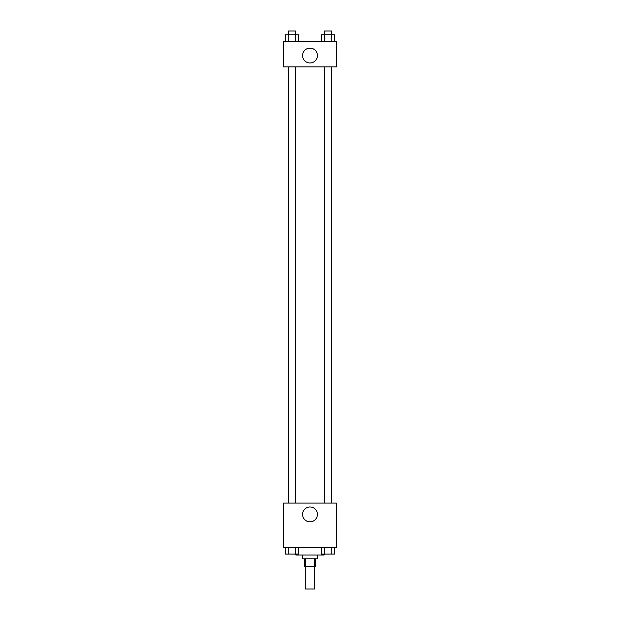 <?xml version="1.0" encoding="UTF-8"?>
<svg xmlns="http://www.w3.org/2000/svg" width="620" height="620" viewBox="0 0 620 620"><rect width="100%" height="100%" fill="white"/><g stroke="black" fill="none" stroke-linecap="round" stroke-linejoin="round"><path stroke-width="0.93" d="M305.28 566.339L305.28 589L314.72 589L314.72 566.339M314.231 558.79L314.231 566.339L304.335 566.339L304.335 558.79M314.231 566.339L315.665 566.339L315.665 558.79M317.556 555.009L317.556 558.79L302.444 558.79L302.444 555.009M305.769 558.79L305.769 566.339M295.841 554.063L295.841 555.009L324.159 555.009L324.159 554.063M336.435 547.46L283.565 547.46L283.565 503.084L336.435 503.084L336.435 547.46M317.425 514.414A7.425 7.425 0 0 1 306.288 520.839A7.425 7.425 0 0 1 306.288 507.982A7.425 7.425 0 0 1 317.425 514.414M324.198 503.084L324.198 66.875M295.802 66.875L295.802 503.084M336.435 66.875L283.565 66.875L283.565 41.385L336.435 41.385L336.435 66.875M317.425 55.552A7.425 7.425 0 0 1 306.288 61.977A7.425 7.425 0 0 1 306.288 49.12A7.425 7.425 0 0 1 317.425 55.552M334.521 41.385L334.521 34.774L321.439 34.774L321.439 41.385M331.251 34.774L331.251 41.385M324.71 34.774L324.71 41.385M324.198 34.774L324.198 31L331.754 31L331.754 34.774M298.561 41.385L298.561 34.774L285.479 34.774L285.479 41.385M295.291 34.774L295.291 41.385M288.75 34.774L288.75 41.385M288.246 34.774L288.246 31L295.802 31L295.802 34.774M334.521 547.46L334.521 554.063L321.439 554.063L321.439 547.46M331.251 547.46L331.251 554.063M324.71 547.46L324.71 554.063M331.754 554.063L324.198 554.063M298.561 547.46L298.561 554.063L285.479 554.063L285.479 547.46M295.291 547.46L295.291 554.063M288.75 547.46L288.75 554.063M295.802 554.063L288.246 554.063M331.754 503.084L331.754 66.875M288.246 66.875L288.246 503.084"/></g></svg>
